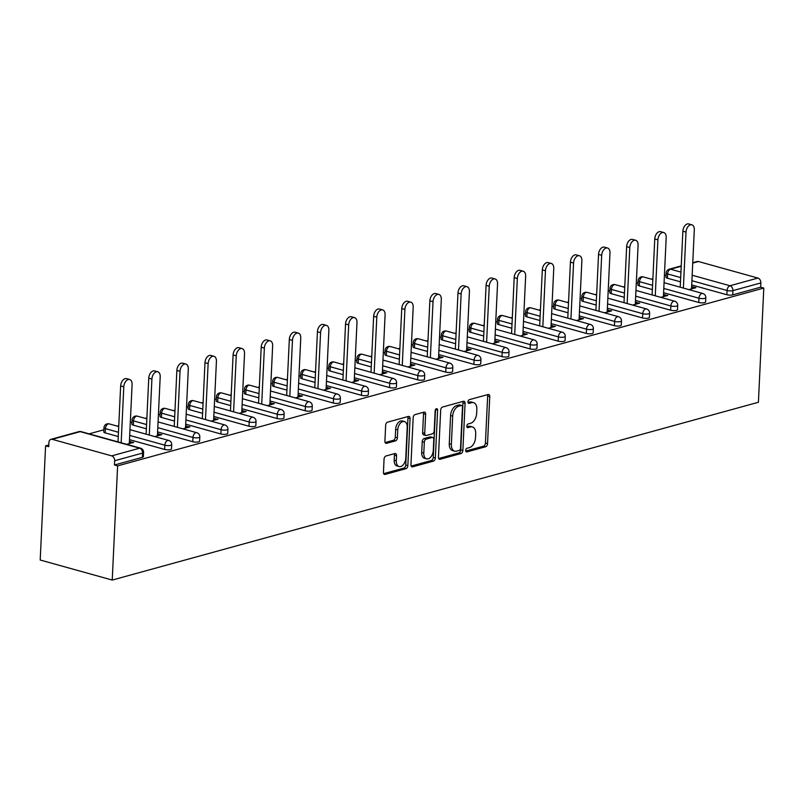 <?xml version="1.0" encoding="UTF-8"?>
<svg xmlns="http://www.w3.org/2000/svg" width="804" height="804" viewBox="0 0 804 804"><rect width="100%" height="100%" fill="white"/><g stroke="black" fill="none" stroke-linecap="round" stroke-linejoin="round"><path stroke-width="1.21" d="M465.697 450.431A1.899 1.176 105.6 0 0 466.42 451.928A1.899 1.176 105.6 0 0 466.853 451.918L485.646 446.753A2.724 1.678 105.6 0 0 487.536 443.647L489.757 396.623A2.724 1.678 105.6 0 0 488.711 394.493A2.724 1.678 105.6 0 0 488.108 394.493L469.315 399.668A1.899 1.176 105.6 0 0 467.988 401.839A1.899 1.176 105.6 0 0 468.722 403.327A1.899 1.176 105.6 0 0 469.144 403.327L471.576 402.653A8.703 5.367 105.6 0 1 473.516 402.633A8.703 5.367 105.6 0 1 476.842 409.457L476.651 413.377A8.703 5.367 105.6 0 1 470.601 423.296L468.169 423.969A1.899 1.176 105.6 0 0 466.843 426.14A1.899 1.176 105.6 0 0 467.576 427.627A1.899 1.176 105.6 0 0 467.998 427.627L470.43 426.954A8.703 5.367 105.6 0 1 472.37 426.934A8.703 5.367 105.6 0 1 475.697 433.758L475.506 437.677A8.703 5.367 105.6 0 1 469.456 447.597L467.023 448.26A1.899 1.176 105.6 0 0 465.697 450.431M385.96 455.999A2.724 1.678 105.6 0 0 384.061 459.104L383.448 472.29A2.724 1.678 105.6 0 0 384.483 474.43A2.724 1.678 105.6 0 0 385.086 474.42L405.96 468.672A2.724 1.678 105.6 0 0 407.849 465.576L410.07 418.552A2.724 1.678 105.6 0 0 409.035 416.422A2.724 1.678 105.6 0 0 408.422 416.422L387.548 422.17A2.724 1.678 105.6 0 0 385.659 425.266L384.905 441.205A2.724 1.678 105.6 0 0 385.95 443.336A2.724 1.678 105.6 0 0 386.553 443.326L395.488 440.873A2.724 1.678 105.6 0 0 397.377 437.768L397.749 429.869A7.276 4.492 105.6 0 1 404.432 421.557A7.276 4.492 105.6 0 1 407.216 427.266L405.759 458.23A7.276 4.492 105.6 0 1 399.075 466.531A7.276 4.492 105.6 0 1 396.292 460.833L396.533 455.667A2.724 1.678 105.6 0 0 395.498 453.536A2.724 1.678 105.6 0 0 394.885 453.546L385.96 455.999M117.615 465.878L763.8 288.073L758.413 402.261L112.228 580.066L117.615 465.878L114.459 465.003L142.388 457.315L142.589 453.064L114.66 460.742L114.459 465.003M438.451 457.154A2.724 1.678 105.6 0 0 439.486 459.285A2.724 1.678 105.6 0 0 440.1 459.285L460.973 453.536A2.724 1.678 105.6 0 0 462.863 450.441L465.074 403.417A2.724 1.678 105.6 0 0 464.039 401.276A2.724 1.678 105.6 0 0 463.436 401.286L442.562 407.035A2.724 1.678 105.6 0 0 440.672 410.13L438.451 457.154M433.467 461.104L412.593 466.853A2.724 1.678 105.6 0 1 411.99 466.863A2.724 1.678 105.6 0 1 410.944 464.722L413.166 417.698A2.724 1.678 105.6 0 1 415.055 414.603L423.989 412.14A2.724 1.678 105.6 0 1 424.592 412.13A2.724 1.678 105.6 0 1 425.638 414.271L424.733 433.336A2.724 1.678 105.6 0 0 425.778 435.466A2.724 1.678 105.6 0 0 426.381 435.466L432.311 433.838A2.724 1.678 105.6 0 0 434.2 430.733L435.135 410.874A1.899 1.176 105.6 0 1 436.884 408.703A1.899 1.176 105.6 0 1 437.607 410.201L435.356 458.009A2.724 1.678 105.6 0 1 433.467 461.104L431.366 460.521L411.166 466.079M48.823 444.944L45.587 445.828L40.2 560.016L112.228 580.066M692.164 275.229L729.962 285.752L757.891 278.063L698.465 261.521L692.736 263.099M732.715 294.877L760.654 287.189L760.855 282.938L732.916 290.616L732.715 294.877A4.151 1.136 -177.3 0 1 726.866 294.746L691.711 284.958M692.757 262.727L697.168 261.511A4.151 3.065 74.6 0 1 698.465 261.521M757.891 278.063A4.151 3.065 74.6 0 1 760.855 282.938M89.103 433.858L103.877 429.788M117.213 426.12L118.771 425.688M130.298 422.522L131.987 422.05M145.323 418.381L146.891 417.949M158.408 414.784L160.096 414.321M173.433 410.653L175.001 410.221M186.518 407.045L188.206 406.583M201.543 402.915L203.11 402.482M214.628 399.317L216.326 398.844M229.653 395.176L231.22 394.744M242.738 391.578L244.436 391.116M257.762 387.448L259.33 387.015M270.847 383.84L272.546 383.377M285.872 379.709L287.44 379.277M298.967 376.111L300.656 375.639M313.992 371.971L315.55 371.538M327.077 368.373L328.766 367.91M342.102 364.242L343.66 363.81M355.187 360.634L356.875 360.172M370.212 356.504L371.77 356.071M383.297 352.906L384.985 352.433M398.322 348.765L399.879 348.333M411.407 345.167L413.095 344.705M426.432 341.037L427.999 340.605M439.517 337.429L441.205 336.966M454.541 333.298L456.109 332.866M467.626 329.7L469.315 329.228M482.651 325.56L484.219 325.128M495.736 321.962L497.435 321.499M510.761 317.831L512.329 317.399M523.846 314.223L525.545 313.761M538.871 310.093L540.439 309.661M551.956 306.495L553.654 306.022M566.981 302.354L568.549 301.922M580.076 298.756L581.764 298.294M595.101 294.626L596.658 294.194M608.186 291.018L609.874 290.556M623.211 286.887L624.768 286.455M636.296 283.289L637.984 282.817M651.32 279.149L652.878 278.717M664.405 275.551L666.094 275.089M52.27 439.336L111.696 455.878L139.635 448.19L80.209 431.647L52.27 439.336A4.151 3.065 -105.4 0 0 50.984 439.316A4.151 3.065 -105.4 0 0 48.933 442.451L48.732 446.702L45.587 445.828M692.706 288.566L692.787 286.807L695.932 287.681L688.907 289.611M692.787 286.807L691.601 287.128M143.594 452.381A4.151 4.151 0 0 0 140.559 448.18A4.151 2.563 -74.4 0 0 139.635 448.19A4.151 3.065 -105.4 0 1 142.589 453.064A4.151 1.136 2.7 0 0 143.594 452.381L143.393 456.642A4.151 1.136 -177.3 0 1 142.388 457.315M763.8 288.073L760.654 287.189M680.486 281.832L667.441 278.204A4.151 1.136 -177.3 0 1 665.993 277.259L666.194 273.008A4.151 1.136 2.7 0 0 667.642 273.943L667.441 278.204M164.649 449.446L164.85 445.195A4.151 1.136 -177.3 0 0 170.699 445.326A4.151 1.136 2.7 0 0 171.704 444.642L171.503 448.903A4.151 1.136 -177.3 0 1 170.498 449.587A4.151 1.136 -177.3 0 1 164.649 449.446L129.484 439.657M118.268 436.532L105.223 432.904A4.151 1.136 -177.3 0 1 103.776 431.969L103.977 427.708A4.151 1.136 2.7 0 0 105.424 428.643L105.223 432.904M192.759 441.718L192.96 437.456A4.151 1.136 -177.3 0 0 198.809 437.587A4.151 1.136 2.7 0 0 199.814 436.904L199.613 441.165A4.151 1.136 -177.3 0 1 198.608 441.848A4.151 1.136 -177.3 0 1 192.759 441.718L157.604 431.929M146.378 428.803L133.333 425.165A4.151 1.136 -177.3 0 1 131.886 424.231L132.087 419.969A4.151 1.136 2.7 0 0 133.534 420.914L133.333 425.165M220.869 433.979L221.07 429.718A4.151 1.136 -177.3 0 0 226.929 429.859A4.151 1.136 2.7 0 0 227.924 429.175L227.723 433.436A4.151 1.136 -177.3 0 1 226.728 434.11A4.151 1.136 -177.3 0 1 220.869 433.979L185.714 424.19M174.488 421.065L161.443 417.437A4.151 1.136 -177.3 0 1 159.996 416.492L160.197 412.241A4.151 1.136 2.7 0 0 161.644 413.176L161.443 417.437M248.979 426.241L249.18 421.989A4.151 1.136 -177.3 0 0 255.039 422.12A4.151 1.136 2.7 0 0 256.034 421.437L255.833 425.698A4.151 1.136 -177.3 0 1 254.838 426.381A4.151 1.136 -177.3 0 1 248.979 426.241L213.824 416.452M202.598 413.326L189.553 409.698A4.151 1.136 -177.3 0 1 188.106 408.764L188.307 404.502A4.151 1.136 2.7 0 0 189.754 405.437L189.553 409.698M277.089 418.512L277.29 414.251A4.151 1.136 -177.3 0 0 283.149 414.382A4.151 1.136 2.7 0 0 284.144 413.698L283.943 417.959A4.151 1.136 -177.3 0 1 282.948 418.643A4.151 1.136 -177.3 0 1 277.089 418.512L241.934 408.723M230.708 405.598L217.663 401.96A4.151 1.136 -177.3 0 1 216.216 401.025L216.417 396.764A4.151 1.136 2.7 0 0 217.864 397.709L217.663 401.96M305.208 410.774L305.409 406.512A4.151 1.136 -177.3 0 0 311.259 406.653A4.151 1.136 2.7 0 0 312.253 405.97L312.052 410.221A4.151 1.136 -177.3 0 1 311.058 410.904A4.151 1.136 -177.3 0 1 305.208 410.774L270.043 400.985M258.818 397.859L245.773 394.231A4.151 1.136 -177.3 0 1 244.326 393.287L244.527 389.035A4.151 1.136 2.7 0 0 245.974 389.97L245.773 394.231M333.318 403.035L333.519 398.784A4.151 1.136 -177.3 0 0 339.368 398.915A4.151 1.136 2.7 0 0 340.373 398.231L340.172 402.492A4.151 1.136 -177.3 0 1 339.167 403.176A4.151 1.136 -177.3 0 1 333.318 403.035L298.153 393.246M286.927 390.121L273.893 386.493A4.151 1.136 -177.3 0 1 272.445 385.558L272.646 381.297A4.151 1.136 2.7 0 0 274.094 382.232L273.893 386.493M361.428 395.307L361.629 391.046A4.151 1.136 -177.3 0 0 367.478 391.176A4.151 1.136 2.7 0 0 368.483 390.493L368.282 394.754A4.151 1.136 -177.3 0 1 367.277 395.437A4.151 1.136 -177.3 0 1 361.428 395.307L326.263 385.518M315.037 382.392L302.002 378.754A4.151 1.136 -177.3 0 1 300.555 377.82L300.756 373.558A4.151 1.136 2.7 0 0 302.203 374.503L302.002 378.754M389.538 387.568L389.739 383.307A4.151 1.136 -177.3 0 0 395.588 383.448A4.151 1.136 2.7 0 0 396.593 382.764L396.392 387.015A4.151 1.136 -177.3 0 1 395.387 387.699A4.151 1.136 -177.3 0 1 389.538 387.568L354.373 377.779M343.147 374.654L330.112 371.026A4.151 1.136 -177.3 0 1 328.665 370.081L328.866 365.83A4.151 1.136 2.7 0 0 330.313 366.765L330.112 371.026M417.648 379.83L417.849 375.579A4.151 1.136 -177.3 0 0 423.698 375.709A4.151 1.136 2.7 0 0 424.703 375.026L424.502 379.287A4.151 1.136 -177.3 0 1 423.497 379.97A4.151 1.136 -177.3 0 1 417.648 379.83L382.483 370.041M371.257 366.915L358.222 363.287A4.151 1.136 -177.3 0 1 356.775 362.353L356.976 358.092A4.151 1.136 2.7 0 0 358.423 359.026L358.222 363.287M445.758 372.101L445.959 367.84A4.151 1.136 -177.3 0 0 451.808 367.971A4.151 1.136 2.7 0 0 452.813 367.287L452.612 371.548A4.151 1.136 -177.3 0 1 451.607 372.232A4.151 1.136 -177.3 0 1 445.758 372.101L410.593 362.313M399.377 359.187L386.332 355.549A4.151 1.136 -177.3 0 1 384.885 354.614L385.086 350.353A4.151 1.136 2.7 0 0 386.533 351.298L386.332 355.549M473.868 364.363L474.069 360.102A4.151 1.136 -177.3 0 0 479.918 360.242A4.151 1.136 2.7 0 0 480.923 359.559L480.722 363.81A4.151 1.136 -177.3 0 1 479.727 364.493A4.151 1.136 -177.3 0 1 473.868 364.363L438.713 354.574M427.487 351.448L414.442 347.82A4.151 1.136 -177.3 0 1 412.995 346.876L413.196 342.625A4.151 1.136 2.7 0 0 414.643 343.559L414.442 347.82M501.977 356.624L502.178 352.373A4.151 1.136 -177.3 0 0 508.038 352.504A4.151 1.136 2.7 0 0 509.032 351.82L508.831 356.082A4.151 1.136 -177.3 0 1 507.837 356.765A4.151 1.136 -177.3 0 1 501.977 356.624L466.822 346.836M455.597 343.71L442.552 340.082A4.151 1.136 -177.3 0 1 441.105 339.147L441.306 334.886A4.151 1.136 2.7 0 0 442.753 335.821L442.552 340.082M530.087 348.896L530.288 344.635A4.151 1.136 -177.3 0 0 536.147 344.765A4.151 1.136 2.7 0 0 537.142 344.082L536.941 348.343A4.151 1.136 -177.3 0 1 535.946 349.026A4.151 1.136 -177.3 0 1 530.087 348.896L494.932 339.107M483.706 335.982L470.662 332.343A4.151 1.136 -177.3 0 1 469.214 331.409L469.415 327.148A4.151 1.136 2.7 0 0 470.863 328.092L470.662 332.343M558.197 341.157L558.398 336.896A4.151 1.136 -177.3 0 0 564.257 337.027A4.151 1.136 2.7 0 0 565.252 336.353L565.051 340.605A4.151 1.136 -177.3 0 1 564.056 341.288A4.151 1.136 -177.3 0 1 558.197 341.157L523.042 331.369M511.816 328.243L498.771 324.615A4.151 1.136 -177.3 0 1 497.324 323.67L497.525 319.419A4.151 1.136 2.7 0 0 498.972 320.354L498.771 324.615M586.317 333.419L586.518 329.168A4.151 1.136 -177.3 0 0 592.367 329.298A4.151 1.136 2.7 0 0 593.362 328.615L593.161 332.876A4.151 1.136 -177.3 0 1 592.166 333.559A4.151 1.136 -177.3 0 1 586.317 333.419L551.152 323.63M539.926 320.505L526.881 316.876A4.151 1.136 -177.3 0 1 525.434 315.942L525.635 311.681A4.151 1.136 2.7 0 0 527.082 312.615L526.881 316.876M614.427 325.69L614.628 321.429A4.151 1.136 -177.3 0 0 620.477 321.56A4.151 1.136 2.7 0 0 621.482 320.876L621.281 325.138A4.151 1.136 -177.3 0 1 620.276 325.821A4.151 1.136 -177.3 0 1 614.427 325.69L579.262 315.902M568.036 312.776L555.001 309.138A4.151 1.136 -177.3 0 1 553.554 308.203L553.755 303.942A4.151 1.136 2.7 0 0 555.202 304.887L555.001 309.138M642.537 317.952L642.738 313.691A4.151 1.136 -177.3 0 0 648.587 313.821A4.151 1.136 2.7 0 0 649.592 313.148L649.391 317.399A4.151 1.136 -177.3 0 1 648.386 318.082A4.151 1.136 -177.3 0 1 642.537 317.952L607.372 308.163M596.146 305.038L583.111 301.41A4.151 1.136 -177.3 0 1 581.664 300.465L581.865 296.214A4.151 1.136 2.7 0 0 583.312 297.148L583.111 301.41M670.647 310.213L670.848 305.962A4.151 1.136 -177.3 0 0 676.697 306.093A4.151 1.136 2.7 0 0 677.702 305.409L677.501 309.671A4.151 1.136 -177.3 0 1 676.496 310.354A4.151 1.136 -177.3 0 1 670.647 310.213L635.482 300.425M624.256 297.299L611.221 293.671A4.151 1.136 -177.3 0 1 609.774 292.736L609.975 288.475A4.151 1.136 2.7 0 0 611.422 289.41L611.221 293.671M698.756 302.485L698.957 298.224A4.151 1.136 -177.3 0 0 704.806 298.354A4.151 1.136 2.7 0 0 705.811 297.671L705.611 301.932A4.151 1.136 -177.3 0 1 704.605 302.616A4.151 1.136 -177.3 0 1 698.756 302.485L663.591 292.696M652.366 289.571L639.331 285.933A4.151 1.136 -177.3 0 1 637.884 284.998L638.085 280.737A4.151 1.136 2.7 0 0 639.532 281.681L639.331 285.933M660.798 297.349L667.822 295.42L663.491 294.867M632.688 305.088L639.713 303.148L635.381 302.595M604.578 312.816L611.603 310.887L607.271 310.334M576.458 320.555L583.493 318.625L579.161 318.072M548.348 328.293L555.383 326.354L551.052 325.801M520.238 336.022L527.273 334.092L522.942 333.539M492.128 343.76L499.163 341.831L494.832 341.278M464.019 351.499L471.043 349.559L466.712 349.006M435.909 359.227L442.934 357.298L438.602 356.745M407.799 366.966L414.824 365.036L410.492 364.483M379.689 374.704L386.714 372.765L382.382 372.212M351.579 382.433L358.604 380.503L354.273 379.95M323.469 390.171L330.494 388.242L326.163 387.689M295.349 397.91L302.384 395.97L298.053 395.417M267.24 405.638L274.275 403.708L269.943 403.156M239.13 413.377L246.165 411.447L241.833 410.894M211.02 421.115L218.055 419.175L213.723 418.623M182.91 428.844L189.935 426.914L185.603 426.361M154.8 436.582L161.825 434.652L157.494 434.1M126.69 444.321L133.715 442.381L129.384 441.828M114.66 460.742A4.151 3.065 -105.4 0 0 111.696 455.878M664.677 294.535L664.596 296.304M636.567 302.274L636.477 304.043M608.457 310.012L608.367 311.771M580.337 317.741L580.257 319.51M552.227 325.479L552.147 327.248M524.118 333.218L524.037 334.987M496.008 340.946L495.927 342.715M467.898 348.685L467.817 350.454M439.788 356.423L439.708 358.192M411.678 364.152L411.598 365.921M383.568 371.89L383.478 373.659M355.458 379.629L355.368 381.397M327.349 387.357L327.258 389.126M299.229 395.096L299.148 396.864M271.119 402.834L271.038 404.603M243.009 410.563L242.929 412.331M214.899 418.301L214.819 420.07M186.789 426.04L186.709 427.808M158.679 433.768L158.599 435.537M130.57 441.507L130.489 443.275M472.37 426.934L470.27 426.351A8.703 5.367 105.6 0 0 468.33 426.371L470.43 426.954M466.893 426.763L468.33 426.371M473.516 402.633L471.415 402.05A8.703 5.367 105.6 0 0 469.476 402.07L471.576 402.653M468.039 402.462L469.476 402.07M465.747 451.064L483.546 446.17A2.724 1.678 105.6 0 0 485.435 443.064L487.656 396.04A2.724 1.678 105.6 0 0 487.425 394.684M438.672 458.511L458.873 452.953A2.724 1.678 105.6 0 0 460.762 449.858L462.973 402.824A2.724 1.678 105.6 0 0 462.752 401.477M459.195 450.421A1.899 1.176 105.6 0 0 460.521 448.25L462.471 406.965A1.899 1.176 105.6 0 0 461.737 405.477A1.899 1.176 105.6 0 0 461.315 405.477L458.752 406.191A8.703 5.367 105.6 0 0 452.692 416.1L451.366 444.321A8.703 5.367 105.6 0 0 454.692 451.144A8.703 5.367 105.6 0 0 456.632 451.124L459.195 450.421M461.737 405.477L459.637 404.894A1.899 1.176 105.6 0 0 459.215 404.894L461.315 405.477M454.692 451.144L452.592 450.562A8.703 5.367 105.6 0 1 449.265 443.738L450.592 415.517A8.703 5.367 105.6 0 1 456.652 405.598L459.215 404.894M425.778 435.466L423.678 434.884A2.724 1.678 105.6 0 1 422.633 432.753L423.537 413.678A2.724 1.678 105.6 0 0 423.316 412.331M431.366 460.521A2.724 1.678 105.6 0 0 433.255 457.426L435.507 409.618A1.899 1.176 105.6 0 0 435.517 409.568M423.798 453.134A7.276 4.492 105.6 0 0 426.582 458.833A7.276 4.492 105.6 0 0 433.266 450.521L433.778 439.617A2.724 1.678 105.6 0 0 432.743 437.487A2.724 1.678 105.6 0 0 432.13 437.497L426.21 439.125A2.724 1.678 105.6 0 0 424.321 442.22L423.798 453.134L421.698 452.541A7.276 4.492 105.6 0 0 424.482 458.25L426.582 458.833M432.743 437.487L430.642 436.904A2.724 1.678 105.6 0 0 430.029 436.904L432.13 437.497M421.698 452.541L422.221 441.637A2.724 1.678 105.6 0 1 424.11 438.542L430.029 436.904M399.075 466.531L396.975 465.948A7.276 4.492 105.6 0 1 394.191 460.24L394.432 455.084A2.724 1.678 105.6 0 0 394.211 453.727M404.432 421.557L402.332 420.974A7.276 4.492 105.6 0 0 395.648 429.286L397.749 429.869M385.136 442.562L393.387 440.29A2.724 1.678 105.6 0 0 395.277 437.185L395.648 429.286M383.669 473.646L403.859 468.089A2.724 1.678 105.6 0 0 405.749 464.993L407.97 417.969A2.724 1.678 105.6 0 0 407.749 416.613M686.023 232.085L682.867 231.21A6.372 3.93 -74.4 0 1 688.726 223.934L691.872 224.808A6.372 3.93 105.6 0 0 686.023 232.085L683.38 288.073M691.52 288.897L694.304 229.803A6.372 3.93 105.6 0 0 691.872 224.808M682.867 231.21L680.224 287.199M657.903 239.823L654.757 238.949A6.372 3.93 -74.4 0 1 660.607 231.663L663.762 232.547A6.372 3.93 105.6 0 0 657.903 239.823L655.27 295.812M663.411 296.636L666.194 237.542A6.372 3.93 105.6 0 0 663.762 232.547M654.757 238.949L652.114 294.937M629.793 247.562L626.648 246.677A6.372 3.93 -74.4 0 1 632.497 239.401L635.652 240.275A6.372 3.93 105.6 0 0 629.793 247.562L627.16 303.55M635.301 304.364L638.085 245.28A6.372 3.93 105.6 0 0 635.652 240.275M626.648 246.677L624.004 302.666M601.683 255.29L598.538 254.416A6.372 3.93 -74.4 0 1 604.387 247.14L607.543 248.014A6.372 3.93 105.6 0 0 601.683 255.29L599.04 311.279M607.191 312.103L609.975 253.009A6.372 3.93 105.6 0 0 607.543 248.014M598.538 254.416L595.895 310.404M573.574 263.029L570.428 262.154A6.372 3.93 -74.4 0 1 576.277 254.868L579.433 255.752A6.372 3.93 105.6 0 0 573.574 263.029L570.93 319.017M579.081 319.841L581.865 260.747A6.372 3.93 105.6 0 0 579.433 255.752M570.428 262.154L567.785 318.143M545.464 270.767L542.318 269.883A6.372 3.93 -74.4 0 1 548.167 262.606L551.313 263.481A6.372 3.93 105.6 0 0 545.464 270.767L542.821 326.756M550.971 327.57L553.755 268.486A6.372 3.93 105.6 0 0 551.313 263.481M542.318 269.883L539.675 325.871M517.354 278.496L514.198 277.621A6.372 3.93 -74.4 0 1 520.057 270.345L523.203 271.219A6.372 3.93 105.6 0 0 517.354 278.496L514.711 334.484M522.851 335.308L525.645 276.214A6.372 3.93 105.6 0 0 523.203 271.219M514.198 277.621L511.565 333.61M489.244 286.234L486.088 285.36A6.372 3.93 -74.4 0 1 491.947 278.073L495.093 278.958A6.372 3.93 105.6 0 0 489.244 286.234L486.601 342.223M494.741 343.047L497.535 283.953A6.372 3.93 105.6 0 0 495.093 278.958M486.088 285.36L483.455 341.348M461.134 293.973L457.978 293.088A6.372 3.93 -74.4 0 1 463.838 285.812L466.983 286.686A6.372 3.93 105.6 0 0 461.134 293.973L458.491 349.961M466.632 350.775L469.415 291.691A6.372 3.93 105.6 0 0 466.983 286.686M457.978 293.088L455.345 349.077M433.024 301.701L429.869 300.827A6.372 3.93 -74.4 0 1 435.728 293.55L438.873 294.425A6.372 3.93 105.6 0 0 433.024 301.701L430.381 357.69M438.522 358.514L441.306 299.42A6.372 3.93 105.6 0 0 438.873 294.425M429.869 300.827L427.225 356.815M404.904 309.439L401.759 308.565A6.372 3.93 -74.4 0 1 407.608 301.279L410.764 302.163A6.372 3.93 105.6 0 0 404.904 309.439L402.271 365.428M410.412 366.252L413.196 307.158A6.372 3.93 105.6 0 0 410.764 302.163M401.759 308.565L399.116 364.554M376.795 317.178L373.649 316.294A6.372 3.93 -74.4 0 1 379.498 309.017L382.654 309.892A6.372 3.93 105.6 0 0 376.795 317.178L374.161 373.167M382.302 373.981L385.086 314.897A6.372 3.93 105.6 0 0 382.654 309.892M373.649 316.294L371.006 372.282M348.685 324.906L345.539 324.032A6.372 3.93 -74.4 0 1 351.388 316.756L354.544 317.63A6.372 3.93 105.6 0 0 348.685 324.906L346.052 380.895M354.192 381.719L356.976 322.625A6.372 3.93 105.6 0 0 354.544 317.63M345.539 324.032L342.896 380.021M320.575 332.645L317.429 331.771A6.372 3.93 -74.4 0 1 323.278 324.484L326.434 325.369A6.372 3.93 105.6 0 0 320.575 332.645L317.932 388.633M326.082 389.458L328.866 330.364A6.372 3.93 105.6 0 0 326.434 325.369M317.429 331.771L314.786 387.759M292.465 340.383L289.319 339.499A6.372 3.93 -74.4 0 1 295.168 332.223L298.324 333.097A6.372 3.93 105.6 0 0 292.465 340.383L289.822 396.372M297.972 397.186L300.756 338.102A6.372 3.93 105.6 0 0 298.324 333.097M289.319 339.499L286.676 395.488M264.355 348.112L261.21 347.238A6.372 3.93 -74.4 0 1 267.059 339.961L270.204 340.836A6.372 3.93 105.6 0 0 264.355 348.112L261.712 404.1M269.863 404.925L272.646 345.831A6.372 3.93 105.6 0 0 270.204 340.836M261.21 347.238L258.566 403.226M236.245 355.85L233.09 354.976A6.372 3.93 -74.4 0 1 238.949 347.7L242.094 348.574A6.372 3.93 105.6 0 0 236.245 355.85L233.602 411.839M241.743 412.663L244.537 353.569A6.372 3.93 105.6 0 0 242.094 348.574M233.09 354.976L230.457 410.965M208.135 363.589L204.98 362.704A6.372 3.93 -74.4 0 1 210.839 355.428L213.985 356.303A6.372 3.93 105.6 0 0 208.135 363.589L205.492 419.577M213.633 420.391L216.427 361.308A6.372 3.93 105.6 0 0 213.985 356.303M204.98 362.704L202.347 418.693M180.026 371.317L176.87 370.443A6.372 3.93 -74.4 0 1 182.729 363.167L185.875 364.041A6.372 3.93 105.6 0 0 180.026 371.317L177.382 427.306M185.523 428.13L188.307 369.036A6.372 3.93 105.6 0 0 185.875 364.041M176.87 370.443L174.237 426.432M151.916 379.056L148.76 378.181A6.372 3.93 -74.4 0 1 154.619 370.905L157.765 371.78A6.372 3.93 105.6 0 0 151.916 379.056L149.273 435.044M157.413 435.868L160.197 376.774A6.372 3.93 105.6 0 0 157.765 371.78M148.76 378.181L146.117 434.17M123.796 386.794L120.65 385.91A6.372 3.93 -74.4 0 1 126.499 378.634L129.655 379.508A6.372 3.93 105.6 0 0 123.796 386.794L121.163 442.783M129.303 443.597L132.087 384.513A6.372 3.93 105.6 0 0 129.655 379.508M120.65 385.91L118.007 441.898M466.069 451.707L466.853 451.918M468.36 403.106L469.144 403.327M467.214 427.406L467.998 427.627M681.219 266.265L670.536 269.209L680.938 272.104M681.229 265.893L669.24 269.189A4.151 3.065 74.6 0 1 670.536 269.209A4.151 2.563 105.6 0 0 667.642 273.943L680.686 277.571M726.866 294.746L727.067 290.485A4.151 2.563 105.6 0 1 729.962 285.752A4.151 3.065 74.6 0 1 732.916 290.616A4.151 1.136 -177.3 0 1 727.067 290.485L691.902 280.696M140.559 448.18L81.134 431.637A4.151 2.563 -74.4 0 0 80.209 431.647A4.151 3.065 -105.4 0 0 78.913 431.627L50.984 439.316M663.792 288.435L698.957 298.224A4.151 2.563 105.6 0 1 701.852 293.49A4.151 2.563 -74.4 0 1 702.776 293.48L664.064 282.696M652.567 285.309L639.532 281.681A4.151 2.563 105.6 0 1 642.426 276.938A4.151 2.563 -74.4 0 1 643.351 276.928A4.151 4.151 0 0 0 638.085 280.737M677.702 305.409A4.151 4.151 0 0 0 674.667 301.209A4.151 2.563 -74.4 0 0 673.742 301.219A4.151 2.563 105.6 0 0 670.848 305.962L635.683 296.173M624.457 293.048L611.422 289.41A4.151 2.563 105.6 0 1 614.306 284.676A4.151 2.563 -74.4 0 1 615.241 284.666A4.151 4.151 0 0 0 609.975 288.475M649.592 313.148A4.151 4.151 0 0 0 646.557 308.947A4.151 2.563 -74.4 0 0 645.622 308.957A4.151 2.563 105.6 0 0 642.738 313.691L607.573 303.902M596.347 300.776L583.312 297.148A4.151 2.563 105.6 0 1 586.196 292.415A4.151 2.563 -74.4 0 1 587.121 292.405A4.151 4.151 0 0 0 581.865 296.214M621.482 320.876A4.151 4.151 0 0 0 618.437 316.686A4.151 2.563 -74.4 0 0 617.512 316.696A4.151 2.563 105.6 0 0 614.628 321.429L579.463 311.64M568.237 308.515L555.202 304.887A4.151 2.563 105.6 0 1 558.087 300.143A4.151 2.563 -74.4 0 1 559.011 300.133A4.151 4.151 0 0 0 553.755 303.942M593.362 328.615A4.151 4.151 0 0 0 590.327 324.414A4.151 2.563 -74.4 0 0 589.402 324.424A4.151 2.563 105.6 0 0 586.518 329.168L551.353 319.379M540.127 316.253L527.082 312.615A4.151 2.563 105.6 0 1 529.977 307.882A4.151 2.563 -74.4 0 1 530.901 307.872A4.151 4.151 0 0 0 525.635 311.681M565.252 336.353A4.151 4.151 0 0 0 562.217 332.152A4.151 2.563 -74.4 0 0 561.292 332.163A4.151 2.563 105.6 0 0 558.398 336.896L523.243 327.107M512.017 323.982L498.972 320.354A4.151 2.563 105.6 0 1 501.867 315.62A4.151 2.563 -74.4 0 1 502.791 315.61A4.151 4.151 0 0 0 497.525 319.419M537.142 344.082A4.151 4.151 0 0 0 534.107 339.891A4.151 2.563 -74.4 0 0 533.183 339.901A4.151 2.563 105.6 0 0 530.288 344.635L495.133 334.846M483.907 331.72L470.863 328.092A4.151 2.563 105.6 0 1 473.757 323.349A4.151 2.563 -74.4 0 1 474.682 323.339A4.151 4.151 0 0 0 469.415 327.148M509.032 351.82A4.151 4.151 0 0 0 505.997 347.619A4.151 2.563 -74.4 0 0 505.073 347.629A4.151 2.563 105.6 0 0 502.178 352.373L467.023 342.584M455.798 339.459L442.753 335.821A4.151 2.563 105.6 0 1 445.647 331.087A4.151 2.563 -74.4 0 1 446.572 331.077A4.151 4.151 0 0 0 441.306 334.886M480.923 359.559A4.151 4.151 0 0 0 477.888 355.358A4.151 2.563 -74.4 0 0 476.963 355.368A4.151 2.563 105.6 0 0 474.069 360.102L438.914 350.313M427.688 347.187L414.643 343.559A4.151 2.563 105.6 0 1 417.537 338.826A4.151 2.563 -74.4 0 1 418.462 338.816A4.151 4.151 0 0 0 413.196 342.625M452.813 367.287A4.151 4.151 0 0 0 449.778 363.096A4.151 2.563 -74.4 0 0 448.853 363.106A4.151 2.563 105.6 0 0 445.959 367.84L410.794 358.051M399.578 354.926L386.533 351.298A4.151 2.563 105.6 0 1 389.427 346.554A4.151 2.563 -74.4 0 1 390.352 346.544A4.151 4.151 0 0 0 385.086 350.353M424.703 375.026A4.151 4.151 0 0 0 421.668 370.825A4.151 2.563 -74.4 0 0 420.743 370.835A4.151 2.563 105.6 0 0 417.849 375.579L382.684 365.79M371.458 362.664L358.423 359.026A4.151 2.563 105.6 0 1 361.318 354.293A4.151 2.563 -74.4 0 1 362.242 354.283A4.151 4.151 0 0 0 356.976 358.092M396.593 382.764A4.151 4.151 0 0 0 393.558 378.563A4.151 2.563 -74.4 0 0 392.633 378.573A4.151 2.563 105.6 0 0 389.739 383.307L354.574 373.518M343.348 370.393L330.313 366.765A4.151 2.563 105.6 0 1 333.198 362.031A4.151 2.563 -74.4 0 1 334.132 362.021A4.151 4.151 0 0 0 328.866 365.83M368.483 390.493A4.151 4.151 0 0 0 365.448 386.302A4.151 2.563 -74.4 0 0 364.513 386.312A4.151 2.563 105.6 0 0 361.629 391.046L326.464 381.257M315.238 378.131L302.203 374.503A4.151 2.563 105.6 0 1 305.088 369.76A4.151 2.563 -74.4 0 1 306.012 369.75A4.151 4.151 0 0 0 300.756 373.558M340.373 398.231A4.151 4.151 0 0 0 337.328 394.03A4.151 2.563 -74.4 0 0 336.404 394.04A4.151 2.563 105.6 0 0 333.519 398.784L298.354 388.995M287.128 385.87L274.094 382.232A4.151 2.563 105.6 0 1 276.978 377.498A4.151 2.563 -74.4 0 1 277.903 377.488A4.151 4.151 0 0 0 272.646 381.297M312.253 405.97A4.151 4.151 0 0 0 309.218 401.769A4.151 2.563 -74.4 0 0 308.294 401.779A4.151 2.563 105.6 0 0 305.409 406.512L270.244 396.724M259.019 393.598L245.974 389.97A4.151 2.563 105.6 0 1 248.868 385.237A4.151 2.563 -74.4 0 1 249.793 385.227A4.151 4.151 0 0 0 244.527 389.035M284.144 413.698A4.151 4.151 0 0 0 281.109 409.507A4.151 2.563 -74.4 0 0 280.184 409.517A4.151 2.563 105.6 0 0 277.29 414.251L242.135 404.462M230.909 401.337L217.864 397.709A4.151 2.563 105.6 0 1 220.758 392.965A4.151 2.563 -74.4 0 1 221.683 392.955A4.151 4.151 0 0 0 216.417 396.764M256.034 421.437A4.151 4.151 0 0 0 252.999 417.236A4.151 2.563 -74.4 0 0 252.074 417.246A4.151 2.563 105.6 0 0 249.18 421.989L214.025 412.201M202.799 409.075L189.754 405.437A4.151 2.563 105.6 0 1 192.648 400.704A4.151 2.563 -74.4 0 1 193.573 400.693A4.151 4.151 0 0 0 188.307 404.502M227.924 429.175A4.151 4.151 0 0 0 224.889 424.974A4.151 2.563 -74.4 0 0 223.964 424.984A4.151 2.563 105.6 0 0 221.07 429.718L185.915 419.929M174.689 416.804L161.644 413.176A4.151 2.563 105.6 0 1 164.539 408.442A4.151 2.563 -74.4 0 1 165.463 408.432A4.151 4.151 0 0 0 160.197 412.241M199.814 436.904A4.151 4.151 0 0 0 196.779 432.713A4.151 2.563 -74.4 0 0 195.854 432.723A4.151 2.563 105.6 0 0 192.96 437.456L157.805 427.668M146.579 424.542L133.534 420.914A4.151 2.563 105.6 0 1 136.429 416.171A4.151 2.563 -74.4 0 1 137.353 416.16A4.151 4.151 0 0 0 132.087 419.969M171.704 444.642A4.151 4.151 0 0 0 168.669 440.441A4.151 2.563 -74.4 0 0 167.745 440.451A4.151 2.563 105.6 0 0 164.85 445.195L129.685 435.406M118.469 432.281L105.424 428.643A4.151 2.563 105.6 0 1 108.319 423.909A4.151 2.563 -74.4 0 1 109.243 423.899A4.151 4.151 0 0 0 103.977 427.708M487.656 396.04L489.757 396.623M485.435 443.064L487.536 443.647M483.546 446.17L485.646 446.753M462.973 402.824L465.074 403.417M460.762 449.858L462.863 450.441M458.873 452.953L460.973 453.536M438.974 458.973L440.1 459.285M456.652 405.598L458.752 406.191M450.592 415.517L452.692 416.1M449.265 443.738L451.366 444.321M411.467 466.541L412.593 466.853M423.537 413.678L425.638 414.271M422.633 432.753L424.733 433.336M435.507 409.618L437.607 410.201M433.255 457.426L435.356 458.009M424.11 438.542L426.21 439.125M422.221 441.637L424.321 442.22M394.432 455.084L396.533 455.667M394.191 460.24L396.292 460.833M395.277 437.185L397.377 437.768M393.387 440.29L395.488 440.873M385.438 443.014L386.553 443.326M407.97 417.969L410.07 418.552M405.749 464.993L407.849 465.576M403.859 468.089L405.96 468.672M383.97 474.109L385.086 474.42M669.24 269.189A4.151 4.151 0 0 0 666.194 273.008M705.811 297.671A4.151 4.151 0 0 0 702.776 293.48M652.838 279.571L643.351 276.928M674.667 301.209L635.954 290.435M624.728 287.309L615.241 284.666M646.557 308.947L607.844 298.173M596.618 295.048L587.121 292.405M618.437 316.686L579.734 305.902M568.508 302.776L559.011 300.133M590.327 324.414L551.624 313.64M540.399 310.515L530.901 307.872M562.217 332.152L523.515 321.379M512.289 318.253L502.791 315.61M534.107 339.891L495.405 329.107M484.179 325.982L474.682 323.339M505.997 347.619L467.295 336.846M456.069 333.72L446.572 331.077M477.888 355.358L439.175 344.584M427.959 341.459L418.462 338.816M449.778 363.096L411.065 352.313M399.839 349.187L390.352 346.544M421.668 370.825L382.955 360.051M371.729 356.926L362.242 354.283M393.558 378.563L354.845 367.79M343.62 364.664L334.132 362.021M365.448 386.302L326.736 375.518M315.51 372.393L306.012 369.75M337.328 394.03L298.626 383.257M287.4 380.131L277.903 377.488M309.218 401.769L270.516 390.995M259.29 387.87L249.793 385.227M281.109 409.507L242.406 398.724M231.18 395.598L221.683 392.955M252.999 417.236L214.296 406.462M203.07 403.337L193.573 400.693M224.889 424.974L186.186 414.201M174.96 411.075L165.463 408.432M196.779 432.713L158.066 421.929M146.851 418.804L137.353 416.16M168.669 440.441L129.957 429.668M118.731 426.542L109.243 423.899M81.134 431.637A4.151 4.151 0 0 0 78.913 431.627"/></g></svg>
